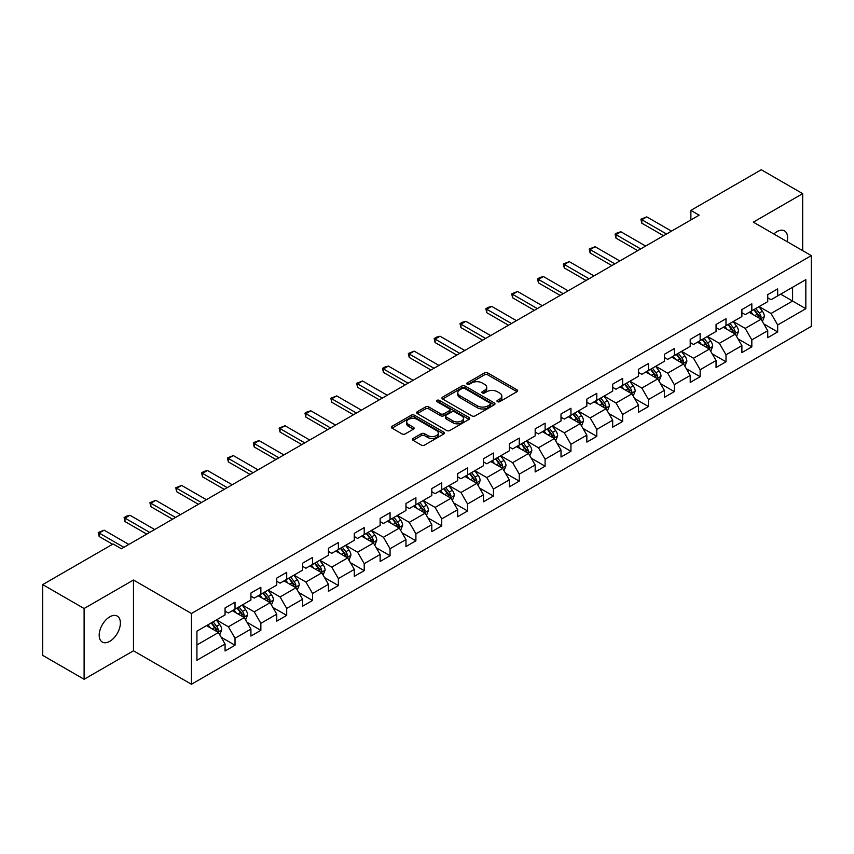 <?xml version="1.0" encoding="UTF-8"?>
<svg xmlns="http://www.w3.org/2000/svg" width="854" height="854" viewBox="0 0 854 854"><rect width="100%" height="100%" fill="white"/><g stroke="black" fill="none" stroke-linecap="round" stroke-linejoin="round"><path stroke-width="1.28" d="M497.444 401.679A1.612 0.929 0 0 0 499.718 401.679L517.001 391.708A2.295 1.324 0 0 0 517.673 390.769A2.295 1.324 0 0 0 517.001 389.83L487.73 372.931A2.295 1.324 0 0 0 484.485 372.931L467.202 382.912A1.612 0.929 0 0 0 466.732 383.563A1.612 0.929 0 0 0 467.202 384.225A1.612 0.929 0 0 0 469.476 384.225L471.718 382.934A7.355 4.249 0 0 1 482.126 382.934L484.56 384.343A7.355 4.249 0 0 1 486.716 387.342A7.355 4.249 0 0 1 484.56 390.353L482.329 391.644A1.612 0.929 0 0 0 481.859 392.296A1.612 0.929 0 0 0 482.329 392.957A1.612 0.929 0 0 0 484.602 392.957L486.833 391.666A7.355 4.249 0 0 1 497.241 391.666L499.686 393.075A7.355 4.249 0 0 1 501.842 396.075A7.355 4.249 0 0 1 499.686 399.074L497.444 400.366A1.612 0.929 0 0 0 496.975 401.028A1.612 0.929 0 0 0 497.444 401.679L497.444 400.366M109.782 641.322A14.988 8.657 120 0 0 119.581 628.106A14.988 8.657 120 0 0 117.286 616.097A14.988 8.657 120 0 0 109.782 616.834A14.988 8.657 120 0 0 99.993 630.049A14.988 8.657 120 0 0 102.288 642.059A14.988 8.657 120 0 0 109.782 641.322M787.132 241.671A14.988 8.657 120 0 0 784.506 230.879A14.988 8.657 120 0 0 777.012 231.615A14.988 8.657 120 0 0 773.852 233.996M413.101 438.454A2.295 1.324 0 0 0 412.429 439.394A2.295 1.324 0 0 0 413.101 440.333L421.31 445.073A2.295 1.324 0 0 0 424.566 445.073L443.749 434.003A2.295 1.324 0 0 0 444.422 433.063A2.295 1.324 0 0 0 443.749 432.124L414.478 415.225A2.295 1.324 0 0 0 411.233 415.225L392.05 426.306A2.295 1.324 0 0 0 391.367 427.246A2.295 1.324 0 0 0 392.05 428.174L401.967 433.907A2.295 1.324 0 0 0 405.212 433.907L413.421 429.167A2.295 1.324 0 0 0 414.105 428.228A2.295 1.324 0 0 0 413.421 427.288L408.511 424.449A6.149 3.555 0 0 1 406.707 421.94A6.149 3.555 0 0 1 410.507 418.652A6.149 3.555 0 0 1 417.211 419.421L436.469 430.555A6.149 3.555 0 0 1 438.273 433.063A6.149 3.555 0 0 1 434.483 436.341A6.149 3.555 0 0 1 427.779 435.572L424.566 433.715A2.295 1.324 0 0 0 421.31 433.715L413.101 438.454L413.101 440.333L421.31 435.625L421.31 433.715M133.47 580.015L84.108 608.518L42.7 584.606L42.7 655.381L84.108 679.282L133.47 650.791L191.445 684.257L191.445 613.492L133.47 580.015L133.47 650.791M802.685 250.649L802.685 193.644L753.324 222.147L811.3 255.624L191.445 613.492M802.685 193.644L761.277 169.743L690.875 210.383L690.875 219.948M42.7 584.606L113.102 543.966L121.385 548.748L699.159 215.165L690.875 210.383M471.878 415.887A2.295 1.324 0 0 0 475.134 415.887L494.317 404.807A2.295 1.324 0 0 0 494.989 403.867A2.295 1.324 0 0 0 494.317 402.928L465.046 386.029A2.295 1.324 0 0 0 461.8 386.029L442.607 397.11A2.295 1.324 0 0 0 441.934 398.049A2.295 1.324 0 0 0 442.607 398.989L471.878 415.887M437.643 402.031A1.612 0.929 0 0 1 439.276 402.255L439.276 400.345L469.038 417.521A2.295 1.324 0 0 1 469.711 418.46A2.295 1.324 0 0 1 469.038 419.399L449.844 430.48A2.295 1.324 0 0 1 446.599 430.48L417.328 413.582L425.538 408.874L425.538 406.963L417.328 411.703A2.295 1.324 0 0 0 416.656 412.642A2.295 1.324 0 0 0 417.328 413.582L417.328 411.703M425.538 408.874A2.295 1.324 0 0 1 428.793 408.874L428.793 406.963A2.295 1.324 0 0 0 425.538 406.963M428.793 406.963L440.664 413.816A2.295 1.324 0 0 0 443.909 413.816L449.364 410.667A2.295 1.324 0 0 0 450.037 409.739A2.295 1.324 0 0 0 449.364 408.799L437.002 401.658A1.612 0.929 0 0 1 436.533 401.006A1.612 0.929 0 0 1 437.526 400.142A1.612 0.929 0 0 1 439.276 400.345M191.445 684.257L811.3 326.388L811.3 255.624M221.186 637.255L235.021 645.24L235.021 638.258L250.916 629.078L250.916 636.059L260.854 630.316L260.854 623.335L276.76 614.154L276.76 621.136L286.698 615.403L286.698 608.422L302.604 599.241L302.604 606.223L312.543 600.479L312.543 593.498L328.438 584.317L328.438 591.299L338.376 585.566L338.376 578.585L354.282 569.404L354.282 576.386L364.22 570.643L364.22 563.661L380.126 554.481L380.126 561.462L390.064 555.73L390.064 548.748L405.96 539.568L405.96 546.549L415.898 540.806L415.898 533.825L431.804 524.644L431.804 531.626L441.742 525.883L441.742 518.901L457.648 509.721L457.648 516.702L467.586 510.97L467.586 503.988L483.481 494.808L483.481 501.789L493.42 496.046L493.42 489.064L509.326 479.884L509.326 486.865L519.264 481.133L519.264 474.151L535.17 464.971L535.17 471.952L545.108 466.209L545.108 459.228L561.003 450.047L561.003 457.029L570.942 451.296L570.942 444.315L586.847 435.134L586.847 442.116L596.786 436.373L596.786 429.391L612.692 420.211L612.692 427.192L622.63 421.449L622.63 414.468L638.536 405.287L638.536 412.268L648.474 406.536L648.474 399.555L664.369 390.374L664.369 397.356L674.308 391.612L674.308 384.631L690.213 375.45L690.213 382.432L700.152 376.699L700.152 369.718L716.058 360.537L716.058 367.519L725.996 361.776L725.996 354.794L741.891 345.614L741.891 352.595L751.83 346.863L751.83 339.881L767.735 330.701L767.735 337.682L777.674 331.939L777.674 324.958L805.834 308.7L805.834 279.621L792.587 287.275L792.587 301.046L805.834 308.7M235.021 645.24L225.072 650.983L225.072 644.001L196.922 660.259L196.922 631.181L225.072 614.923L225.072 607.941L235.021 602.198L235.021 609.18L250.916 599.999L250.916 593.018L260.854 587.285L260.854 594.267L276.76 585.086L276.76 578.105L286.698 572.361L286.698 579.343L302.604 570.162L302.604 563.181L312.543 557.448L312.543 564.43L328.438 555.249L328.438 548.268L338.376 542.525L338.376 549.506L354.282 540.326L354.282 533.344L364.22 527.612L364.22 534.593L380.126 525.413L380.126 518.431L390.064 512.688L390.064 519.67L405.96 510.489L405.96 503.508L415.898 497.765L415.898 504.746L431.804 495.566L431.804 488.584L441.742 482.852L441.742 489.833L457.648 480.653L457.648 473.671L467.586 467.928L467.586 474.909L483.481 465.729L483.481 458.747L493.42 453.015L493.42 459.996L509.326 450.816L509.326 443.834L519.264 438.091L519.264 445.073L535.17 435.892L535.17 428.911L545.108 423.178L545.108 430.16L561.003 420.979L561.003 413.998L570.942 408.255L570.942 415.236L586.847 406.056L586.847 399.074L596.786 393.331L596.786 400.312L612.692 391.132L612.692 384.151L622.63 378.418L622.63 385.4L638.536 376.219L638.536 369.238L648.474 363.494L648.474 370.476L664.369 361.295L664.369 354.314L674.308 348.581L674.308 355.563L690.213 346.382L690.213 339.401L700.152 333.658L700.152 340.639L716.058 331.459L716.058 324.477L725.996 318.745L725.996 325.726L741.891 316.546L741.891 309.564L751.83 303.821L751.83 310.803L767.735 301.622L767.735 294.641L777.674 288.898L777.674 295.879L805.834 279.621M232.363 610.717L244.287 617.602L228.392 626.783L216.468 619.897M225.072 611.101L228.392 613.012L235.021 609.18M228.392 626.783L235.021 638.258M244.287 617.602L250.916 629.078M258.207 595.793L270.131 602.678L254.236 611.859L242.301 604.974M250.916 596.177L254.236 598.088L260.854 594.267M254.236 611.859L260.854 623.335M270.131 602.678L276.76 614.154M284.051 580.88L295.975 587.765L280.069 596.946L268.145 590.061M276.76 581.264L280.069 583.175L286.698 579.343M280.069 596.946L286.698 608.422M295.975 587.765L302.604 599.241M309.885 565.956L321.819 572.842L305.913 582.022L293.989 575.137M302.604 566.341L305.913 568.252L312.543 564.43M305.913 582.022L312.543 593.498M321.819 572.842L328.438 584.317M335.729 551.043L347.653 557.929L331.758 567.109L319.823 560.224M328.438 551.417L331.758 553.339L338.376 549.506M331.758 567.109L338.376 578.585M347.653 557.929L354.282 569.404M361.573 536.12L373.497 543.005L357.591 552.186L345.667 545.3M354.282 536.504L357.591 538.415L364.22 534.593M357.591 552.186L364.22 563.661M373.497 543.005L380.126 554.481M387.406 521.196L399.341 528.082L383.435 537.273L371.511 530.377M380.126 521.58L383.435 523.491L390.064 519.67M383.435 537.273L390.064 548.748M399.341 528.082L405.96 539.568M413.251 506.283L425.175 513.169L409.279 522.349L397.345 515.464M405.96 506.668L409.279 508.578L415.898 504.746M409.279 522.349L415.898 533.825M425.175 513.169L431.804 524.644M439.095 491.36L451.019 498.245L435.113 507.425L423.189 500.54M431.804 491.744L435.113 493.655L441.742 489.833M435.113 507.425L441.742 518.901M451.019 498.245L457.648 509.721M464.928 476.447L476.863 483.332L460.957 492.512L449.033 485.627M457.648 476.831L460.957 478.742L467.586 474.909M460.957 492.512L467.586 503.988M476.863 483.332L483.481 494.808M490.772 461.523L502.696 468.408L486.801 477.589L474.867 470.703M483.481 461.907L486.801 463.818L493.42 459.996M486.801 477.589L493.42 489.064M502.696 468.408L509.326 479.884M516.617 446.61L528.541 453.495L512.635 462.676L500.711 455.79M509.326 446.984L512.635 448.905L519.264 445.073M512.635 462.676L519.264 474.151M528.541 453.495L535.17 464.971M542.45 431.686L554.385 438.572L538.479 447.752L526.555 440.867M535.17 432.071L538.479 433.981L545.108 430.16M538.479 447.752L545.108 459.228M554.385 438.572L561.003 450.047M568.294 416.763L580.218 423.648L564.323 432.829L552.399 425.943M561.003 417.147L564.323 419.058L570.942 415.236M564.323 432.829L570.942 444.315M580.218 423.648L586.847 435.134M594.138 401.85L606.062 408.735L590.157 417.916L578.233 411.03M586.847 402.234L590.157 404.145L596.786 400.312M590.157 417.916L596.786 429.391M606.062 408.735L612.692 420.211M619.983 386.926L631.907 393.811L616.001 402.992L604.077 396.107M612.692 387.31L616.001 389.221L622.63 385.4M616.001 402.992L622.63 414.468M631.907 393.811L638.536 405.287M645.816 372.013L657.751 378.898L641.845 388.079L629.921 381.194M638.536 372.397L641.845 374.308L648.474 370.476M641.845 388.079L648.474 399.555M657.751 378.898L664.369 390.374M671.66 357.089L683.584 363.975L667.689 373.155L655.755 366.27M664.369 357.474L667.689 359.385L674.308 355.563M667.689 373.155L674.308 384.631M683.584 363.975L690.213 375.45M697.504 342.176L709.428 349.062L693.523 358.242L681.599 351.357M690.213 342.55L693.523 344.472L700.152 340.639M693.523 358.242L700.152 369.718M709.428 349.062L716.058 360.537M723.338 327.253L735.273 334.138L719.367 343.319L707.443 336.433M716.058 327.637L719.367 329.548L725.996 325.726M719.367 343.319L725.996 354.794M735.273 334.138L741.891 345.614M749.182 312.329L761.106 319.215L745.211 328.395L733.276 321.51M741.891 312.713L745.211 314.624L751.83 310.803M745.211 328.395L751.83 339.881M761.106 319.215L767.735 330.701M780.652 294.16L792.587 301.046L771.045 313.482L759.121 306.597M767.735 297.8L771.045 299.711L777.674 295.879M771.045 313.482L777.674 324.958M84.108 608.518L84.108 679.282M196.922 644.951L218.453 632.515L206.529 625.63M218.453 632.515L225.072 644.001M763.839 323.954L777.674 331.939M738.005 338.878L751.83 346.863M712.161 353.791L725.996 361.776M686.317 368.714L700.152 376.699M660.484 383.627L674.308 391.612M634.639 398.551L648.474 406.536M608.795 413.464L622.63 421.449M582.951 428.388L596.786 436.373M557.118 443.311L570.942 451.296M531.273 458.224L545.108 466.209M505.429 473.148L519.264 481.133M479.596 488.061L493.42 496.046M453.752 502.985L467.586 510.97M427.907 517.898L441.742 525.883M402.074 532.821L415.898 540.806M376.23 547.745L390.064 555.73M350.386 562.658L364.22 570.643M324.552 577.582L338.376 585.566M298.708 592.495L312.543 600.479M272.864 607.418L286.698 615.403M247.03 622.331L260.854 630.316M498.085 401.914L499.686 400.996A7.355 4.249 0 0 0 501.842 397.985L501.842 396.075M486.716 387.342L486.716 389.253A7.355 4.249 0 0 1 484.56 392.264L482.969 393.182M517.001 389.83L517.001 391.708L487.73 374.853A2.295 1.324 0 0 0 484.485 374.853L467.843 384.449M494.285 404.828L465.046 387.94A2.295 1.324 0 0 0 461.8 387.94L442.639 398.999M490.249 404.518A1.612 0.929 0 0 0 490.719 403.867A1.612 0.929 0 0 0 490.249 403.205L464.565 388.378A1.612 0.929 0 0 0 462.281 388.378L459.932 389.734A7.355 4.249 0 0 0 457.776 392.744A7.355 4.249 0 0 0 459.932 395.744L477.493 405.885A7.355 4.249 0 0 0 487.89 405.885L490.249 404.518L490.249 406.44A1.612 0.929 0 0 0 490.719 405.778L490.719 403.867M457.776 392.744L457.776 394.655A7.355 4.249 0 0 0 459.932 397.654L459.932 395.744M490.249 406.44L487.89 407.796A7.355 4.249 0 0 1 477.493 407.796L459.932 397.654M428.793 408.874L440.664 415.727A2.295 1.324 0 0 0 443.909 415.727L449.364 412.589A2.295 1.324 0 0 0 450.037 411.649L450.037 409.739M439.276 402.255L469.006 419.421M452.972 420.926A6.149 3.555 0 0 0 459.676 421.695A6.149 3.555 0 0 0 463.476 418.417A6.149 3.555 0 0 0 461.672 415.909L454.883 411.991A2.295 1.324 0 0 0 451.638 411.991L446.194 415.129A2.295 1.324 0 0 0 445.51 416.069A2.295 1.324 0 0 0 446.194 417.008L452.972 420.926L452.972 422.837A6.149 3.555 0 0 0 459.676 423.605A6.149 3.555 0 0 0 463.476 420.328L463.476 418.417M445.51 416.069L445.51 417.98A2.295 1.324 0 0 0 446.194 418.919L446.194 417.008M452.972 422.837L446.194 418.919M438.273 433.063L438.273 434.974A6.149 3.555 0 0 1 434.483 438.251A6.149 3.555 0 0 1 427.779 437.483L424.566 435.625A2.295 1.324 0 0 0 421.31 435.625M406.707 421.94L406.707 423.851A6.149 3.555 0 0 0 408.511 426.359L408.511 424.449M413.4 429.178L408.511 426.359M443.717 434.013L414.478 417.136A2.295 1.324 0 0 0 411.233 417.136L392.071 428.196M762.419 321.488L764.383 316.524A6.213 3.587 -120 0 0 762.409 311.24L758.992 306.671M753.025 314.55L750.709 311.454M760.145 318.659L761.042 316.791A6.213 3.587 -120 0 0 759.259 313.055L755.843 308.486M754.285 309.383L758.074 314.453A3.16 1.825 60 0 1 758.651 315.414L761.042 316.791M753.858 309.639L757.274 314.197A6.213 3.587 60 0 1 759.046 317.934M666.526 234.007L641.813 219.734L641.813 223.182L640.895 219.211L646.777 216.873L671.49 231.135M663.547 235.725L641.813 223.182M646.777 216.873L641.813 219.734L640.895 219.211M736.575 336.401L738.55 331.437A6.213 3.587 -120 0 0 736.564 326.153L733.148 321.595M727.192 329.473L724.865 326.377M734.312 333.583L735.198 331.704A6.213 3.587 -120 0 0 733.415 327.968L729.999 323.41M728.441 324.306L732.241 329.366A3.16 1.825 60 0 1 732.817 330.327L735.198 331.704M728.014 324.552L731.43 329.121A6.213 3.587 60 0 1 733.212 332.857M710.731 351.325L712.706 346.361A6.213 3.587 -120 0 0 710.72 341.077L707.304 336.508M701.347 344.397L699.02 341.29M708.468 348.507L709.354 346.628A6.213 3.587 -120 0 0 707.582 342.892L704.155 338.323M702.607 339.23L706.397 344.29A3.16 1.825 60 0 1 706.973 345.251L709.354 346.628M702.169 339.476L705.585 344.034A6.213 3.587 60 0 1 707.368 347.77M640.681 248.93L615.969 234.658L615.969 238.106L615.061 234.135L617.538 232.694L620.943 231.786L645.656 246.059M637.703 250.649L615.969 238.106M620.943 231.786L615.969 234.658L615.061 234.135M614.848 263.843L590.125 249.581L590.125 253.019L589.217 249.048L595.099 246.71L619.812 260.972M611.859 265.573L590.125 253.019M595.099 246.71L590.125 249.581L589.217 249.048M684.897 366.238L686.862 361.274A6.213 3.587 -120 0 0 684.887 355.99L681.471 351.432M675.503 359.31L673.187 356.214M682.624 363.42L683.51 361.541A6.213 3.587 -120 0 0 681.738 357.815L678.322 353.246M676.763 354.143L680.553 359.203A3.16 1.825 60 0 1 681.129 360.164L683.51 361.541M676.325 354.389L679.752 358.958A6.213 3.587 60 0 1 681.524 362.694M659.053 381.162L661.028 376.198A6.213 3.587 -120 0 0 659.042 370.914L655.626 366.345M649.67 374.233L647.343 371.127M656.79 378.343L657.676 376.465A6.213 3.587 -120 0 0 655.893 372.728L652.477 368.17M650.919 369.067L654.719 374.127A3.16 1.825 60 0 1 655.285 375.087L657.676 376.465M650.492 369.312L653.908 373.881A6.213 3.587 60 0 1 655.691 377.607M633.209 396.085L635.184 391.121A6.213 3.587 -120 0 0 633.198 385.827L629.782 381.268M623.826 389.146L621.499 386.051M630.946 393.256L631.832 391.378A6.213 3.587 -120 0 0 630.06 387.652L626.633 383.083M625.085 383.98L628.875 389.05A3.16 1.825 60 0 1 629.451 390.011L631.832 391.378M624.648 384.236L628.064 388.794A6.213 3.587 60 0 1 629.846 392.53M589.004 278.767L564.291 264.494L564.291 267.942L563.373 263.971L569.255 261.623L593.968 275.895M586.025 280.486L564.291 267.942M569.255 261.623L564.291 264.494L563.373 263.971M563.16 293.68L538.447 279.418L538.447 282.855L537.54 278.884L540.016 277.454L543.422 276.547L568.134 290.819M560.181 295.409L538.447 282.855M543.422 276.547L538.447 279.418L537.54 278.884M537.315 308.604L512.603 294.331L512.603 297.779L511.695 293.808L517.577 291.47L542.29 305.732M534.337 310.322L512.603 297.779M517.577 291.47L512.603 294.331L511.695 293.808M605.454 408.383L609.34 406.034A6.213 3.587 -120 0 0 607.365 400.75L603.938 396.181M597.981 404.07L595.665 400.964M607.375 410.998L609.297 406.152M605.102 408.18L605.988 406.301A6.213 3.587 -120 0 0 604.216 402.565L600.8 398.007M599.241 398.903L603.031 403.963A3.16 1.825 60 0 1 603.607 404.924L605.988 406.301M598.803 399.149L602.23 403.718A6.213 3.587 60 0 1 604.002 407.454M511.482 323.527L486.769 309.255L486.769 312.692L485.851 308.732L488.339 307.291L491.733 306.383L516.446 320.656M508.493 325.246L486.769 312.692M491.733 306.383L486.769 309.255L485.851 308.732M581.531 425.922L583.506 420.958A6.213 3.587 -120 0 0 581.521 415.674L578.105 411.105M572.137 418.983L569.821 415.887M579.258 423.093L580.154 421.225A6.213 3.587 -120 0 0 578.371 417.489L574.955 412.92M573.397 413.816L577.197 418.887A3.16 1.825 60 0 1 577.763 419.848L580.154 421.225M572.97 414.073L576.386 418.631A6.213 3.587 60 0 1 578.158 422.367M485.638 338.44L460.925 324.168L460.925 327.616L460.018 323.645L462.494 322.214L465.889 321.307L490.612 335.569M482.659 340.159L460.925 327.616M465.889 321.307L460.925 324.168L460.018 323.645M555.687 440.835L557.662 435.871A6.213 3.587 -120 0 0 555.676 430.587L552.26 426.029M546.304 433.907L543.977 430.811M553.424 438.017L554.31 436.138A6.213 3.587 -120 0 0 552.538 432.402L549.111 427.843M547.563 428.74L551.353 433.8A3.16 1.825 60 0 1 551.93 434.761L554.31 436.138M547.126 428.986L550.542 433.554A6.213 3.587 60 0 1 552.324 437.291M459.794 353.364L435.081 339.091L435.081 342.539L434.174 338.568L436.661 337.127L440.056 336.22L464.768 350.492M456.815 355.083L435.081 342.539M440.056 336.22L435.081 339.091L434.174 338.568M529.854 455.758L531.818 450.795A6.213 3.587 -120 0 0 529.843 445.51L526.416 440.942M520.46 448.83L518.143 445.724M527.58 452.94L528.466 451.061A6.213 3.587 -120 0 0 526.694 447.325L523.278 442.756M521.719 443.664L525.509 448.724A3.16 1.825 60 0 1 526.085 449.684L528.466 451.061M521.282 443.909L524.708 448.467A6.213 3.587 60 0 1 526.48 452.204M433.96 368.277L409.247 354.015L409.247 357.452L408.329 353.481L414.211 351.143L438.924 365.405M430.971 370.006L409.247 357.452M414.211 351.143L409.247 354.015L408.329 353.481M504.009 470.682L505.984 465.708A6.213 3.587 -120 0 0 503.999 460.423L500.583 455.865M494.615 463.743L492.299 460.648M501.736 467.853L502.632 465.974A6.213 3.587 -120 0 0 500.85 462.249L497.434 457.68M495.875 458.577L499.665 463.637A3.16 1.825 60 0 1 500.241 464.597L502.632 465.974M495.448 458.822L498.864 463.391A6.213 3.587 60 0 1 500.636 467.127M408.116 383.2L383.403 368.928L383.403 372.376L382.496 368.405L384.973 366.974L388.367 366.056L413.09 380.329M405.138 384.919L383.403 372.376M388.367 366.056L383.403 368.928L382.496 368.405M478.165 485.595L480.14 480.631A6.213 3.587 -120 0 0 478.155 475.347L474.739 470.778M468.782 478.667L466.455 475.561M475.902 482.777L476.788 480.898A6.213 3.587 -120 0 0 475.005 477.162L471.589 472.604M470.042 473.5L473.831 478.56A3.16 1.825 60 0 1 474.408 479.521L476.788 480.898M469.604 473.746L473.02 478.315A6.213 3.587 60 0 1 474.803 482.04M382.272 398.113L357.559 383.852L357.559 387.289L356.652 383.318L362.534 380.98L387.246 395.253M379.293 399.843L357.559 387.289M362.534 380.98L357.559 383.852L356.652 383.318M452.332 500.519L454.296 495.555A6.213 3.587 -120 0 0 452.321 490.26L448.894 485.702M442.938 493.58L440.611 490.484M450.058 497.69L450.944 495.811A6.213 3.587 -120 0 0 449.172 492.085L445.745 487.517M444.197 488.413L447.987 493.484A3.16 1.825 60 0 1 448.563 494.445L450.944 495.811M443.76 488.669L447.186 493.228A6.213 3.587 60 0 1 448.958 496.964M356.438 413.037L331.715 398.765L331.715 402.213L330.808 398.242L336.689 395.904L361.402 410.166M353.449 414.756L331.715 402.213M336.689 395.904L331.715 398.765L330.808 398.242M426.488 515.432L428.452 510.468A6.213 3.587 -120 0 0 426.477 505.184L423.061 500.615M417.094 508.504L414.777 505.397M424.214 512.613L425.111 510.735A6.213 3.587 -120 0 0 423.328 506.998L419.912 502.44M418.353 503.337L422.143 508.397A3.16 1.825 60 0 1 422.719 509.358L425.111 510.735M417.926 503.582L421.342 508.151A6.213 3.587 60 0 1 423.114 511.888M330.594 427.961L305.881 413.688L305.881 417.126L304.963 413.165L307.451 411.724L310.845 410.817L335.558 425.089M327.616 429.679L305.881 417.126M310.845 410.817L305.881 413.688L304.963 413.165M400.643 530.355L402.618 525.391A6.213 3.587 -120 0 0 400.633 520.107L397.217 515.538M391.26 523.417L388.933 520.321M398.38 527.526L399.266 525.658A6.213 3.587 -120 0 0 397.484 521.922L394.068 517.353M392.509 518.25L396.309 523.321A3.16 1.825 60 0 1 396.886 524.281L399.266 525.658M392.082 518.506L395.498 523.064A6.213 3.587 60 0 1 397.281 526.801M304.75 442.874L280.037 428.601L280.037 432.049L279.13 428.078L285.012 425.74L309.724 440.002M301.772 444.592L280.037 432.049M285.012 425.74L280.037 428.601L279.13 428.078M374.81 545.268L376.774 540.304A6.213 3.587 -120 0 0 374.799 535.02L371.373 530.462M365.416 538.34L363.089 535.244M372.536 542.45L373.422 540.571A6.213 3.587 -120 0 0 371.65 536.835L368.223 532.277M366.676 533.174L370.465 538.233A3.16 1.825 60 0 1 371.042 539.194L373.422 540.571M366.238 533.419L369.654 537.988A6.213 3.587 60 0 1 371.437 541.724M278.916 457.797L254.193 443.525L254.193 446.973L253.286 443.002L255.773 441.561L259.168 440.653L283.88 454.926M275.927 459.516L254.193 446.973M259.168 440.653L254.193 443.525L253.286 443.002M348.966 560.192L350.93 555.228A6.213 3.587 -120 0 0 348.955 549.944L345.539 545.375M339.572 553.264L337.255 550.157M346.692 557.374L347.578 555.495A6.213 3.587 -120 0 0 345.806 551.759L342.39 547.19M340.831 548.097L344.621 553.157A3.16 1.825 60 0 1 345.197 554.118L347.578 555.495M340.404 548.343L343.82 552.901A6.213 3.587 60 0 1 345.592 556.637M253.072 472.71L228.36 458.449L228.36 461.886L227.442 457.915L233.323 455.577L258.036 469.849M250.094 474.44L228.36 461.886M233.323 455.577L228.36 458.449L227.442 457.915M323.122 575.116L325.096 570.152A6.213 3.587 -120 0 0 323.111 564.857L319.695 560.299M313.738 568.177L311.411 565.081M320.858 572.287L321.744 570.408A6.213 3.587 -120 0 0 319.962 566.682L316.546 562.113M314.987 563.01L318.788 568.07A3.16 1.825 60 0 1 319.353 569.031L321.744 570.408M314.56 563.266L317.976 567.825A6.213 3.587 60 0 1 319.759 571.561M227.228 487.634L202.515 473.362L202.515 476.81L201.608 472.838L204.085 471.408L207.49 470.49L232.203 484.762M224.25 489.353L202.515 476.81M207.49 470.49L202.515 473.362L201.608 472.838M297.277 590.029L299.252 585.065A6.213 3.587 -120 0 0 297.267 579.781L293.851 575.212M287.894 583.101L285.567 579.994M295.014 587.21L295.9 585.332A6.213 3.587 -120 0 0 294.128 581.595L290.702 577.037M289.154 577.934L292.943 582.994A3.16 1.825 60 0 1 293.52 583.955L295.9 585.332M288.716 578.179L292.132 582.748A6.213 3.587 60 0 1 293.915 586.474M201.395 502.547L176.671 488.285L176.671 491.723L175.764 487.751L181.646 485.414L206.358 499.686M198.406 504.276L176.671 491.723M181.646 485.414L176.671 488.285L175.764 487.751M271.444 604.952L273.408 599.988A6.213 3.587 -120 0 0 271.433 594.694L268.007 590.135M262.05 598.014L259.733 594.918M269.17 602.123L270.056 600.245A6.213 3.587 -120 0 0 268.284 596.519L264.868 591.95M263.31 592.847L267.099 597.917A3.16 1.825 60 0 1 267.676 598.878L270.056 600.245M262.872 593.103L266.299 597.661A6.213 3.587 60 0 1 268.071 601.397M175.55 517.471L150.838 503.198L150.838 506.646L149.92 502.675L155.802 500.337L180.514 514.599M172.561 519.189L150.838 506.646M155.802 500.337L150.838 503.198L149.92 502.675M245.6 619.865L247.575 614.901A6.213 3.587 -120 0 0 245.589 609.617L242.173 605.059M236.216 612.937L233.889 609.831M243.326 617.047L244.223 615.168A6.213 3.587 -120 0 0 242.44 611.432L239.024 606.874M237.465 607.77L241.266 612.83A3.16 1.825 60 0 1 241.831 613.791L244.223 615.168M237.038 608.016L240.454 612.585A6.213 3.587 60 0 1 242.237 616.321M149.706 532.394L124.994 518.122L124.994 521.559L124.086 517.599L126.563 516.158L129.957 515.25L154.681 529.523M146.728 534.113L124.994 521.559M129.957 515.25L124.994 518.122L124.086 517.599M219.756 634.789L221.73 629.825A6.213 3.587 -120 0 0 219.745 624.541L216.329 619.972M210.372 627.85L208.045 624.754M217.492 631.971L218.378 630.092A6.213 3.587 -120 0 0 216.606 626.356L213.18 621.787M211.632 622.683L215.421 627.754A3.16 1.825 60 0 1 215.998 628.715L218.378 630.092M211.194 622.94L214.61 627.498A6.213 3.587 60 0 1 216.393 631.234M123.862 547.307L99.149 533.035L99.149 536.483L98.242 532.512L104.124 530.174L128.837 544.436M112.6 544.244L99.149 536.483M104.124 530.174L99.149 533.035L98.242 532.512M499.686 400.996L499.686 399.074M482.329 392.957L482.329 391.644M484.56 392.264L484.56 390.353M467.202 384.225L467.202 382.912M484.485 374.853L484.485 372.931M487.73 374.853L487.73 372.931M442.607 398.989L442.607 397.11M461.8 387.94L461.8 386.029M465.046 387.94L465.046 386.029M494.317 404.807L494.317 402.928M477.493 407.796L477.493 405.885M487.89 407.796L487.89 405.885M440.664 415.727L440.664 413.816M443.909 415.727L443.909 413.816M449.364 412.589L449.364 410.667M469.038 419.399L469.038 417.521M424.566 435.625L424.566 433.715M427.779 437.483L427.779 435.572M413.421 429.167L413.421 427.288M392.05 428.174L392.05 426.306M411.233 417.136L411.233 415.225M414.478 417.136L414.478 415.225M443.749 434.003L443.749 432.124M760.498 318.862L764.351 316.642M759.259 313.055L762.409 311.24M754.84 315.606L757.274 314.197M734.654 333.786L738.507 331.565M733.415 327.968L736.564 326.153M729.006 330.519L731.43 329.121M708.809 348.699L712.663 346.478M707.582 342.892L710.72 341.077M703.162 345.443L705.585 344.034M682.976 363.623L686.829 361.402M681.738 357.815L684.887 355.99M677.318 360.356L679.752 358.958M657.132 378.546L660.985 376.315M655.893 372.728L659.042 370.914M651.485 375.28L653.908 373.881M631.287 393.459L635.141 391.239M630.06 387.652L633.198 385.827M625.64 390.193L628.064 388.794M604.216 402.565L607.365 400.75M599.796 405.116L602.23 403.718M579.61 423.296L583.463 421.075M578.371 417.489L581.521 415.674M573.963 420.04L576.386 418.631M553.766 438.219L557.619 435.999M552.538 432.402L555.676 430.587M548.119 434.953L550.542 433.554M527.932 453.132L531.775 450.912M526.694 447.325L529.843 445.51M522.274 449.877L524.708 448.467M502.088 468.056L505.942 465.836M500.85 462.249L503.999 460.423M496.441 464.789L498.864 463.391M476.244 482.98L480.097 480.749M475.005 477.162L478.155 475.347M470.597 479.713L473.02 478.315M450.41 497.893L454.253 495.672M449.172 492.085L452.321 490.26M444.753 494.626L447.186 493.228M424.566 512.816L428.42 510.585M423.328 506.998L426.477 505.184M418.908 509.55L421.342 508.151M398.722 527.729L402.576 525.509M397.484 521.922L400.633 520.107M393.075 524.473L395.498 523.064M372.888 542.653L376.731 540.433M371.65 536.835L374.799 535.02M367.231 539.386L369.654 537.988M347.044 557.566L350.898 555.346M345.806 551.759L348.955 549.944M341.386 554.31L343.82 552.901M321.2 572.49L325.054 570.269M319.962 566.682L323.111 564.857M315.553 569.223L317.976 567.825M295.356 587.413L299.21 585.182M294.128 581.595L297.267 579.781M289.709 584.147L292.132 582.748M269.522 602.326L273.376 600.106M268.284 596.519L271.433 594.694M263.865 599.06L266.299 597.661M243.678 617.25L247.532 615.019M242.44 611.432L245.589 609.617M238.031 613.983L240.454 612.585M217.834 632.163L221.688 629.942M216.606 626.356L219.745 624.541M212.187 628.907L214.61 627.498"/></g></svg>
